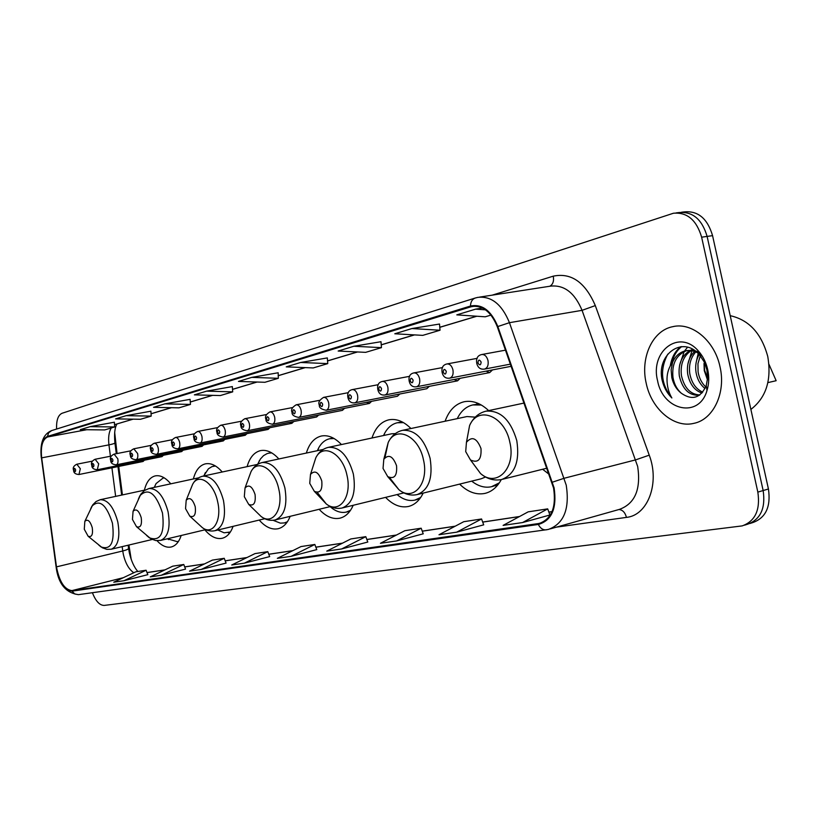<?xml version="1.0" encoding="UTF-8"?>
<svg xmlns="http://www.w3.org/2000/svg" width="817" height="817" viewBox="0 0 817 817"><rect width="100%" height="100%" fill="white"/><g stroke="black" fill="none" stroke-linecap="round" stroke-linejoin="round"><path stroke-width="1.23" d="M170.753 483.827C165.534 477.577 160.367 474.932 155.25 475.892C149.991 477.251 146.376 482.02 144.384 490.19M222.234 471.991C216.597 465.516 210.98 462.8 205.384 463.852C199.624 465.343 195.61 470.378 193.363 478.956M278.863 458.96C272.745 452.24 266.618 449.462 260.48 450.627C254.128 452.25 249.665 457.591 247.102 466.64M341.435 444.55C334.766 437.575 328.056 434.736 321.295 436.033C314.259 437.82 309.275 443.488 306.344 453.057M410.951 428.527C403.659 421.286 396.265 418.386 388.769 419.836C380.947 421.807 375.35 427.863 371.98 438.004M488.637 410.604C480.6 403.087 472.41 400.136 464.076 401.76C455.314 403.955 448.993 410.44 445.102 421.225M128.912 545.031L131.22 559.441M114.666 432.356L117.066 453.537M118.731 466.436L122.427 494.928M459.614 484.113C467.743 492.028 476.178 495.133 484.941 493.407C491.763 491.752 497.206 487.146 501.281 479.579M385.583 497.369C392.957 504.967 400.565 508 408.408 506.479C414.668 504.957 419.581 500.494 423.165 493.111M319.161 509.297C325.881 516.579 332.785 519.551 339.841 518.192C345.591 516.783 350.033 512.484 353.189 505.294M259.214 520.061C265.382 527.067 271.663 529.957 278.056 528.742C283.346 527.445 287.38 523.299 290.158 516.324M204.853 529.835C210.531 536.575 216.28 539.394 222.091 538.301C226.963 537.096 230.629 533.113 233.09 526.342M156.976 540.701C161.766 545.817 166.494 547.921 171.172 547.002C175.665 545.879 179.005 542.049 181.19 535.492M542.631 469.264L549.126 474.33M485.982 371.153L489.7 372.593L492.508 369.897M454.058 379.497L457.551 380.834L460.196 378.312M426.76 388.729L429.333 386.329M397.409 396.255L399.83 393.998M366.486 402.332L369.396 403.445L371.602 401.331M342.415 410.359L344.56 408.347M316.618 416.976L318.64 415.067M289.453 422.379L291.914 423.318L293.773 421.521M268.078 429.425L269.886 427.71M245.223 435.287L246.938 433.653M221.172 440.118L223.276 440.925L224.859 439.372M202.065 446.358L203.607 444.877M181.67 451.587L183.141 450.177M162.011 456.632L163.41 455.283M92.433 461.115L76.829 464.219L80.321 468.723L78.963 474.514L143.077 461.482L144.384 460.206M749.802 523.523L752.743 522.604C765.784 517.896 771.013 506.683 768.429 488.995L712.567 235.653C707.522 218.619 698.137 210.694 684.421 211.879L681.552 212.226M92.413 592.713C95.701 601.159 99.633 605.397 104.208 605.417L742.193 525.893C755.225 521.185 760.443 509.92 757.839 492.11L701.629 237.185L707.113 236.409C702.058 219.334 692.663 211.378 678.947 212.553C692.663 211.378 702.058 219.334 707.113 236.409L763.149 490.547L707.113 236.409L712.567 235.653M747.484 524.248C760.525 519.53 765.743 508.297 763.149 490.547C765.743 508.297 760.525 519.53 747.484 524.248L744.512 525.178M720.012 366.792C714.681 340.73 691.989 321.949 672.779 326.667C652.466 330.507 640.14 357.744 646.216 383.306C651.425 408.949 673.851 428.343 693.817 423.359C713.333 419.611 726.17 392.803 720.012 366.792C714.681 340.73 691.989 321.949 672.779 326.667C652.466 330.507 640.14 357.744 646.216 383.306C651.425 408.949 673.851 428.343 693.817 423.359C713.333 419.611 726.17 392.803 720.012 366.792M553.538 487.974C556.428 507 551.72 518.815 539.445 523.411L71.937 590.609C64.543 589.68 59.386 581.765 56.475 566.865L41.677 457.857C40.513 446.419 42.474 439.454 47.539 436.972L472.012 306.467C482.867 305.272 491.313 312.063 497.328 326.82L553.538 487.974M554.11 487.882L497.829 326.534C491.211 310.593 482.101 303.761 470.49 306.028L47.427 436.431C42.229 438.974 40.227 446.113 41.412 457.837L56.21 566.814C59.192 582.082 64.472 590.191 72.049 591.151L538.342 524.453C551.812 520.5 557.061 508.307 554.11 487.882M123.929 580.734L146.1 570.235L135.806 571.808L113.747 582.215L123.929 580.734L147.826 574.668M185.551 569.102L161.194 575.291L183.774 564.486L185.551 569.102M226.064 563.087L201.237 569.449L224.226 558.297L226.064 563.087M244.406 563.148L267.792 551.649L255.006 553.599L231.732 564.996L244.406 563.148L269.671 556.591M522.574 522.553L547.696 508.868L528.17 511.851L503.109 525.392L522.574 522.553L549.902 515.006M456.713 532.163L481.56 518.979L463.75 521.695L438.995 534.747L456.713 532.163L483.695 524.831M396.633 540.936L421.163 528.211L404.854 530.703L380.426 543.295L396.633 540.936L423.226 533.807M341.618 548.963L365.791 536.667L350.799 538.954L326.739 551.138L341.618 548.963L367.793 542.028M291.046 556.346L314.831 544.459L301.013 546.563L277.341 558.348L291.046 556.346L316.771 549.606M701.629 237.185C696.554 220.049 687.158 212.063 673.443 213.237L62.061 413.269C58.068 415.128 56.25 420.377 56.618 429.027M224.226 558.297L212.369 560.115L189.493 571.165L201.237 569.449M183.774 564.486L172.734 566.171L150.277 576.884L161.194 575.291M190.106 399.35L164.891 403.853L153.535 407.326L178.943 407.846L190.443 404.425L190.106 399.319M150.89 411.196L126.165 415.669L115.606 418.886L140.504 419.274L151.206 416.098L150.89 411.165M114.37 422.215L90.125 426.648L80.28 429.65L104.678 429.926L114.666 426.954L114.37 422.195M327.321 357.917L300.636 362.472L286.246 366.864L313.217 367.936L327.75 363.616L327.321 357.887M380.988 341.71L353.832 346.255L338.167 351.034L365.648 352.352L381.457 347.644L380.988 341.68M439.526 324.032L411.921 328.546L394.785 333.775L422.767 335.368L440.036 330.231L439.515 324.002M482.51 308.029L475.606 309.132L456.795 314.872L485.237 316.802L490.966 315.096M232.334 386.594L206.63 391.139L194.375 394.866L220.304 395.551L232.702 391.864L232.334 386.564M251.738 377.383L238.482 381.427L264.922 382.285L278.331 378.302L278.188 372.756L251.738 377.383L278.331 378.302M314.831 544.459L316.782 549.627M365.791 536.667L367.803 542.059M421.163 528.211L423.237 533.838M481.56 518.979L483.705 524.861M547.696 508.868L549.923 515.037M267.792 551.649L269.681 556.612M146.1 570.235L147.836 574.698M300.636 362.472L327.75 363.616M353.832 346.255L381.457 347.644M411.921 328.546L440.036 330.231M475.606 309.132L485.502 309.837M206.63 391.139L232.702 391.864M164.891 403.853L190.443 404.425M126.165 415.669L151.206 416.098M90.125 426.648L114.666 426.954M750.884 409.409C766.121 397.654 771.748 379.997 767.755 356.467C761.475 333.438 748.964 319.845 730.224 315.689M705.03 388.524C700.261 384.695 697.258 379.313 696.033 372.389C695.032 365.955 696.074 359.98 699.138 354.455M705.745 386.941C701.691 383.05 699.148 378.057 698.096 371.939L697.953 363.688L700.271 355.773M701.946 393.038C694.552 390.506 689.814 384.225 687.72 374.186C686.535 364.831 688.823 357.254 694.583 351.463M702.732 392.14C695.982 389.147 691.672 383.02 689.803 373.737C688.649 365.036 690.641 357.764 695.767 351.923M699.485 395.193C689.334 395.918 682.614 389.525 679.325 376.004C678.049 364.198 681.613 355.701 690.018 350.503M691.039 350.023L692.836 349.38M699.822 394.948C690.447 394.468 684.319 388.004 681.429 375.554C680.173 364.341 683.41 356.028 691.141 350.616M692.142 350.064L693.204 349.574M681.429 393.324C692.244 400.698 700.516 398.124 706.245 385.593L707.604 377.965L706.889 369.764L704.08 361.717L699.485 354.833C683.339 335.562 657.624 353.24 661.699 378.097L662.036 379.782C663.71 387.105 666.989 393.171 671.86 397.971C668.551 392.364 666.927 385.941 667.009 378.69C667.162 372.501 669.031 367.037 672.605 362.299L671.135 369.733L671.799 377.638C673.392 384.368 676.599 389.597 681.429 393.324C676.956 389.382 674.127 384.072 672.973 377.383C671.676 363.759 676.262 354.833 686.729 350.595M672.605 362.299C675.261 356.13 679.56 352.301 685.483 350.82C691.652 349.676 697.32 351.576 702.487 356.498M685.483 350.82L692.826 350.125L699.444 352.239M707.471 379.885L704.274 370.612L704.009 363.453L704.673 370.52L707.593 378.24M707.583 388.412L706.552 387.636M707.706 369.55C706.051 362.299 702.937 356.12 698.382 351.004C679.356 328.546 649.791 351.279 657.593 380.763C662.893 410.685 699.046 418.804 706.981 390.536C709.023 383.908 709.268 376.913 707.706 369.55M671.86 397.971C661.004 384.276 659.656 369.662 667.795 354.118M671.717 363.504C673.433 356.059 676.742 350.432 681.674 346.602M679.591 365.23L684.186 351.535M684.493 351.065L687.557 347.194M687.883 363.984L691.989 350.759M696.104 362.768L698.188 353.455M670.277 365.873C671.727 357.346 675.24 350.942 680.796 346.674M465.7 451.617L470.48 459.971C478.119 463.443 481.622 459.614 480.988 448.502C476.791 437.983 471.94 435.921 466.446 442.314L465.7 451.617M767.888 382.622L776.15 380.712L768.971 364.29M383.04 468.437L387.738 476.628C394.366 479.446 397.297 475.8 396.541 465.69C392.895 456.039 388.657 453.905 383.806 459.287L383.04 468.437M417.589 494.479L481.162 478.793L485.523 477.005M471.695 481.131L472.155 481.489C478.527 486.34 484.951 488.086 491.436 486.738L499.35 482.837M492.232 486.534L498.023 484.665M479.375 403.966L472.798 404.926C466.364 406.457 461.319 410.757 457.663 417.824L457.275 418.631M481.366 405.028L472.798 404.926M475.249 417.14L466.997 416.547L402.485 430.334C396.143 431.897 391.374 435.951 388.198 442.518L385.001 457.591M309.745 483.358L314.32 491.323C320.101 493.662 322.582 490.19 321.755 480.907C318.548 472.012 314.79 469.846 310.491 474.422L309.745 483.358M397.072 494.571L398.757 495.909C404.149 499.841 409.511 501.24 414.852 500.116L420.694 497.471M415.465 499.963L419.795 498.727M402.168 421.899L397.317 422.757C392.007 424.003 387.758 427.546 384.582 433.367L383.541 435.532M403.527 422.634L397.317 422.757M395.326 433.592L391.568 433.807L328.393 447.348C322.868 448.686 318.671 452.179 315.801 457.826L313.105 466.262M244.314 496.675L248.725 504.416C253.811 506.366 255.925 503.058 255.057 494.479C252.198 486.227 248.848 484.062 245.029 487.994L244.314 496.675M330.099 506.642L332.631 508.685C337.227 511.912 341.751 513.056 346.214 512.116L350.483 510.339M346.684 512.004L349.901 511.166M333.213 438.035L329.639 438.739C325.207 439.781 321.602 442.722 318.834 447.593L317.343 450.698M334.102 438.525L329.639 438.739M185.541 508.634L189.779 516.13C194.293 517.784 196.1 514.628 195.212 506.663C192.638 498.962 189.636 496.818 186.205 500.229L185.541 508.634M273.062 520.286L280.394 523.146L284.336 522.931L287.39 521.767M284.704 522.839L287.043 522.267M271.234 452.608L267.077 453.609L263.503 455.661L260.439 458.97L257.6 464.383L202.739 476.188C198.388 477.23 195.028 479.926 192.659 484.277L190.79 488.883M271.765 452.914L268.619 453.159M132.456 519.438L136.51 526.689C140.544 528.099 142.107 525.086 141.218 517.651C138.87 510.441 136.153 508.317 133.069 511.299L132.456 519.438M217.853 530.008L224.093 532.807L230.384 531.99M215.463 465.986L212.011 466.599L208.376 468.835L203.709 475.974M84.284 529.242L88.154 536.269C91.77 537.474 93.128 534.594 92.25 527.619C90.095 520.837 87.623 518.754 84.835 521.379L84.284 529.242M167.444 538.781L177.228 541.651L178.596 541.211M164.34 477.925L162.992 478.108L156.078 483.562L154.26 487.381M768.429 488.995L757.839 492.11M56.475 566.865L122.744 550.975L123.387 554.62C125.501 563.393 128.974 569.439 133.804 572.758M122.182 546.634L122.744 550.975C126.87 549.943 128.8 549.004 128.545 548.166L128.167 545.215M538.168 523.656L541.916 522.604M470.49 306.028C470.653 301.81 472.246 299.134 475.28 298.011L477.812 297.378C491.374 295.877 501.914 304.312 509.451 322.684L566.242 485.196C569.806 508.92 563.914 523.636 548.564 529.365L546.175 529.835C542.907 530.1 540.292 528.303 538.342 524.453M550.27 528.885L619.449 509.379C634.972 503.65 641.059 489.373 637.689 466.538L582.061 310.337C574.647 292.67 564.077 284.612 550.362 286.164L479.61 297.102M552.486 482.163L564.261 478.231L635.759 459.838L649.239 455.161C660.003 483.235 647.718 515.404 626.455 517.386L556.448 527.139M47.427 436.431L48.683 432.734L51.685 430.579C43.24 434.031 39.778 443.09 41.289 457.755L41.279 457.653M41.412 457.837L56.056 566.518M492.253 295.141L553.272 276.156C571.236 272.459 585.248 282.263 595.307 305.589L582.061 310.337L509.451 322.684L497.829 326.534M56.21 566.814L56.077 566.681C58.13 583.501 65.574 592.825 78.401 594.653L546.849 529.682M72.049 591.151L74.755 593.979L78.401 594.653M595.307 305.589L649.239 455.161M549.81 286.246C552.946 284.439 554.1 281.079 553.272 276.156M626.455 517.386C625.097 512.443 622.585 509.828 618.918 509.532M47.539 436.972L86.755 429.722M114.513 424.585L115.309 424.442L114.523 424.748M111.204 427.985C108.865 432.173 108.11 437.8 108.947 444.867L110.418 456.233M41.677 457.857L108.947 444.867C113.124 444.029 115.105 443.345 114.891 442.794C114.104 433.592 114.809 427.322 117.005 423.992M111.929 467.814L115.646 496.389M71.937 590.609L123.347 577.69M147.019 572.605L164.871 569.919M184.724 566.937L204.362 563.985M225.206 560.85L246.867 557.582M268.803 554.283L292.731 550.689M315.873 547.206L342.394 543.213M366.853 539.537L396.316 535.104M422.266 531.203L455.1 526.26M482.704 522.104L519.418 516.579M548.881 512.147L552.037 511.677M470.663 306.814L474.738 306.171M476.648 316.22L439.791 327.26M414.311 334.888L381.233 344.794M357.335 351.953L327.546 360.879M305.058 367.609L278.137 375.677M256.926 382.029L232.528 389.331M212.451 395.346L190.279 401.984M171.243 407.693L151.053 413.739M132.957 419.162L115.309 424.442L133.14 419.162M470.602 460.073L480.549 473.543C496.746 488.045 516.242 468.08 509.828 442.211C504.732 415.71 478.016 405.324 469.591 425.545L466.476 442.263M470.48 459.971L480.549 473.543C487.106 479.038 494.122 481.019 501.628 479.508C514.863 474.503 519.918 461.554 516.793 440.649C510.676 419.958 500.413 410.134 486.013 411.165C478.588 413.004 473.125 417.804 469.591 425.545L466.446 442.314M389.627 477.679L398.921 489.71C413.351 501.985 429.252 483.378 423.461 459.808C418.784 435.716 396.02 425.095 388.198 442.518L383.806 459.287M387.738 476.628L398.921 489.71C404.629 494.285 410.685 495.919 417.089 494.602C428.782 490.067 433.122 477.976 430.099 458.327C424.442 438.872 415.24 429.538 402.485 430.334M495.163 485.778L497.277 485.584M478.302 403.465L476.301 404.211L478.211 403.424M317.272 492.416L326.218 503.895C339.106 514.434 352.27 497.042 347 475.392C342.66 453.292 323.001 442.671 315.801 457.826L310.491 474.422M314.32 491.323L326.218 503.895C331.242 507.776 336.543 509.144 342.109 508C352.505 503.854 356.253 492.518 353.342 473.983C348.083 455.61 339.76 446.736 328.393 447.348M401.75 421.695L400.973 422.021L401.75 421.695M256.558 512.055L261.083 516.467C272.643 525.617 283.662 509.308 278.822 489.291C274.788 468.876 257.59 458.378 251.003 471.695L248.736 477.863M330.456 506.55L275.145 519.959C284.459 516.16 287.707 505.478 284.888 487.933C279.976 470.551 272.418 462.085 262.206 462.534C257.335 463.709 253.597 466.762 251.003 471.695L245.029 487.994M198.899 524.473L202.412 527.69C212.808 535.707 222.132 520.378 217.659 501.761C213.88 482.786 198.694 472.492 192.659 484.277L186.205 500.229M264.779 518.724L214.983 530.703C223.368 527.19 226.197 517.11 223.47 500.464C218.874 483.95 211.96 475.862 202.739 476.188M146.539 535.39L149.286 537.77C160.459 541.773 164.86 533.511 162.481 513.005C155.935 493.141 148.398 487.381 139.87 495.745L138.339 499.228M205.68 529.641L160.632 540.405C168.21 537.157 170.692 527.608 168.057 511.759C163.727 496.042 157.375 488.3 149.011 488.515L144.456 490.517L140.82 494.203L133.069 511.299M98.796 545.092L100.961 546.89C111 550.331 114.819 542.437 112.44 523.207C106.455 504.518 99.592 498.86 91.872 506.223L90.626 508.909M152.217 539.486L111.296 549.218C118.179 546.195 120.354 537.126 117.811 522.012C113.716 507.02 107.854 499.585 100.225 499.708L96.079 501.515L92.75 504.835L84.835 521.379M487.994 360.522C488.668 365.107 487.535 367.967 484.593 369.08C480.447 369.662 477.833 367.721 476.75 363.269C475.984 358.357 477.649 355.436 481.734 354.527C484.695 354.323 486.779 356.314 487.994 360.522M477.925 362.911C479.681 365.74 480.753 365.454 481.142 362.064C479.385 359.245 478.313 359.531 477.925 362.911M452.935 369.825C453.598 374.298 452.536 377.066 449.738 378.138C445.694 378.7 443.151 376.811 442.13 372.47C441.354 367.691 442.947 364.852 446.94 363.953C449.758 363.769 451.76 365.72 452.935 369.825M443.212 372.133C444.897 374.891 445.919 374.625 446.276 371.327C444.581 368.569 443.56 368.835 443.212 372.133M419.591 378.68C420.244 383.03 419.244 385.726 416.588 386.758C412.656 387.309 410.195 385.461 409.194 381.212C408.418 376.555 409.971 373.788 413.841 372.92C416.527 372.746 418.447 374.666 419.591 378.68M410.195 380.906C411.809 383.602 412.779 383.347 413.106 380.13C411.482 377.434 410.512 377.699 410.195 380.906M387.84 387.105C388.483 391.353 387.544 393.968 385.021 394.968C381.182 395.499 378.782 393.692 377.822 389.546C377.046 385.021 378.547 382.325 382.315 381.457C384.889 381.304 386.727 383.183 387.84 387.105M378.741 389.26C380.303 391.894 381.233 391.649 381.519 388.524C379.956 385.89 379.037 386.135 378.741 389.26M357.56 395.142C358.193 399.288 357.315 401.831 354.915 402.791C351.177 403.312 348.839 401.545 347.899 397.481C347.133 393.069 348.593 390.444 352.26 389.607C354.711 389.464 356.478 391.312 357.56 395.142M348.757 397.225C350.258 399.809 351.147 399.574 351.412 396.521C349.911 393.937 349.022 394.172 348.757 397.225M328.669 402.812C329.292 406.856 328.465 409.337 326.167 410.257C321.244 409.348 318.967 407.612 319.345 405.069C317.946 402.618 319.365 400.054 323.573 397.379C325.922 397.246 327.617 399.064 328.669 402.812M320.141 404.823C321.581 407.356 322.429 407.132 322.674 404.149C321.224 401.627 320.376 401.852 320.141 404.823M301.065 410.134C301.677 414.086 300.901 416.507 298.705 417.395C294.028 416.609 291.812 414.913 292.047 412.319C290.76 409.766 292.129 407.264 296.163 404.803C298.399 404.691 300.043 406.468 301.065 410.134M292.792 412.085C294.181 414.566 294.988 414.352 295.213 411.451C293.814 408.97 293.007 409.184 292.792 412.085M274.665 417.14C275.268 421.01 274.532 423.369 272.439 424.227C267.935 423.512 265.77 421.848 265.944 419.254C264.708 416.69 266.046 414.25 269.937 411.901C272.092 411.809 273.664 413.555 274.665 417.14M266.628 419.039C267.976 421.47 268.752 421.255 268.946 418.427C267.598 415.996 266.822 416.2 266.628 419.039M249.389 423.849C249.982 427.628 249.287 429.936 247.285 430.763C242.966 430.13 240.852 428.506 240.933 425.892C239.79 423.298 241.086 420.908 244.824 418.712C246.887 418.621 248.409 420.336 249.389 423.849M241.587 425.688C242.884 428.067 243.629 427.873 243.803 425.106C242.496 422.726 241.75 422.92 241.587 425.688M225.165 430.283C225.758 433.98 225.094 436.227 223.174 437.034C218.987 436.431 216.913 434.838 216.975 432.254C215.862 429.691 217.118 427.352 220.764 425.228C222.745 425.146 224.215 426.831 225.165 430.283M217.577 432.07C218.844 434.399 219.548 434.215 219.702 431.499C218.445 429.17 217.73 429.354 217.577 432.07M201.932 436.452C202.514 440.067 201.891 442.263 200.053 443.039C195.988 442.732 193.966 441.17 193.986 438.351C192.822 435.573 194.048 433.276 197.683 431.478C199.593 431.407 201.002 433.071 201.932 436.452M194.558 438.178C195.774 440.475 196.458 440.292 196.591 437.636C195.375 435.349 194.691 435.532 194.558 438.178M179.638 442.365C180.21 445.908 179.617 448.053 177.861 448.809C173.888 448.513 171.907 446.981 171.927 444.213C170.773 441.476 171.978 439.24 175.532 437.483C177.36 437.422 178.729 439.056 179.638 442.365M172.448 444.05C173.633 446.296 174.287 446.123 174.409 443.529C173.224 441.282 172.571 441.456 172.448 444.05M158.212 448.053C158.784 451.525 158.222 453.619 156.527 454.354C152.667 454.078 150.726 452.567 150.716 449.85C149.603 447.144 150.777 444.948 154.239 443.253C156.006 443.202 157.324 444.795 158.212 448.053M151.216 449.697C152.36 451.903 152.993 451.73 153.096 449.197C151.952 446.991 151.319 447.154 151.216 449.697M137.613 453.517C138.175 456.917 137.644 458.97 136.02 459.685C132.242 459.409 130.342 457.939 130.332 455.263C129.239 452.618 130.383 450.463 133.774 448.799L137.613 453.517M130.802 455.12C131.915 457.285 132.517 457.122 132.609 454.64C131.496 452.465 130.894 452.628 130.802 455.12M117.801 458.776C118.353 462.116 117.842 464.127 116.29 464.812C112.583 464.546 110.724 463.096 110.714 460.471C109.641 457.877 110.755 455.763 114.074 454.129L117.801 458.776M111.153 460.339C112.235 462.463 112.807 462.31 112.889 459.869C111.806 457.745 111.224 457.898 111.153 460.339M98.714 463.842L97.284 469.755C93.649 469.489 91.821 468.07 91.81 465.486C90.758 462.953 91.851 460.88 95.099 459.266L98.714 463.842M92.229 465.363C93.281 467.457 93.843 467.304 93.904 464.914C92.852 462.82 92.29 462.973 92.229 465.363M74 470.204C75.021 472.267 75.552 472.114 75.613 469.775C74.592 467.712 74.051 467.855 74 470.204M485.901 493.162L484.941 493.407M409.143 506.295L408.408 506.479M340.413 518.049L339.841 518.192M674.096 326.422L672.779 326.667M129.372 552.946L128.586 548.462M539.445 523.411L540.701 523.064M475.28 298.011L51.685 430.579M676.047 212.91L678.947 212.553M472.012 306.467L473.36 306.252M476.852 316.23L439.791 327.331M414.515 334.899L381.243 344.866M357.54 351.964L327.546 360.94M305.262 367.619L278.148 375.738M257.12 382.029L232.528 389.392M212.645 395.357L190.29 402.046M171.437 407.693L151.053 413.8M114.911 442.988L116.3 453.69M117.975 466.589L121.662 495.092M147.009 572.564L165.014 569.857M184.703 566.896L204.505 563.914M225.186 560.799L247.01 557.521M268.783 554.243L292.884 550.617M315.852 547.155L342.537 543.142M366.843 539.486L396.47 535.023M422.246 531.142L455.253 526.179M482.684 522.053L519.571 516.497M548.861 512.096L552.067 511.605M129.382 552.997C131.343 561.126 134.162 567.294 137.838 571.502M694.838 423.114L693.817 423.359M699.485 354.833L698.382 351.004M706.245 385.593L706.981 390.536M546.961 468.182L502.292 479.334M524.095 403.057L486.013 411.165M457.479 418.58L457.663 417.824M495.919 485.737L497.206 485.666M403.864 492.906L342.486 507.908M397.43 494.479L398.757 495.909M383.949 435.441L384.582 433.367M418.672 499.136L419.509 499.095M248.725 504.416L261.083 516.467C265.556 519.816 270.243 520.98 275.145 519.959M330.497 506.571L332.631 508.685M317.762 450.606L318.834 447.593M323.205 449.442L262.206 462.534M189.779 516.13L202.412 527.69C206.415 530.611 210.602 531.612 214.983 530.703M257.968 464.168L259.377 460.614M136.51 526.689L150.808 538.76L155.669 540.548L160.632 540.405M230.2 532.255L228.26 532.725M215.188 465.823L213.329 466.221M203.903 475.933L205.363 472.573M198.592 477.833L149.011 488.515M88.154 536.269L102.35 547.778L106.772 549.361L111.296 549.218M167.567 538.75L168.629 539.628M178.514 541.334L177.228 541.651M164.217 477.853L162.992 478.108M154.311 487.371L156.078 483.562M145.252 489.996L100.225 499.708M510.431 364.137L484.593 369.08M505.519 350.156L481.734 354.527M511.197 366.302L449.738 378.138M477.179 358.346L446.94 363.953M489.7 372.593L416.588 386.758M442.579 367.558L413.841 372.92M457.551 380.834L385.021 394.968M409.664 376.32L382.315 381.457M426.852 388.708L354.915 402.791M378.312 384.674L352.26 389.607M397.491 396.235L326.167 410.257M348.42 392.65L323.573 397.379M369.396 403.445L298.705 417.395M319.876 400.269L296.163 404.803M342.486 410.348L272.439 424.227M292.588 407.55L269.937 411.901M316.679 416.966L247.285 430.763M266.495 414.525L244.824 418.712M291.914 423.318L223.174 437.034M241.505 421.204L220.764 425.228M268.129 429.415L200.053 443.039M217.557 427.608L197.683 431.478M245.263 435.277L177.861 448.809M194.579 433.756L175.532 437.483M223.276 440.925L156.527 454.354M172.52 439.658L154.239 443.253M202.105 446.348L136.02 459.685M151.319 445.336L133.774 448.799M181.711 451.576L116.29 464.812M130.945 450.8L114.074 454.129M162.052 456.621L97.284 469.755M111.326 456.06L95.099 459.266M78.963 474.514C75.419 474.279 73.632 472.88 73.601 470.326C72.58 467.814 73.653 465.782 76.829 464.219"/></g></svg>
